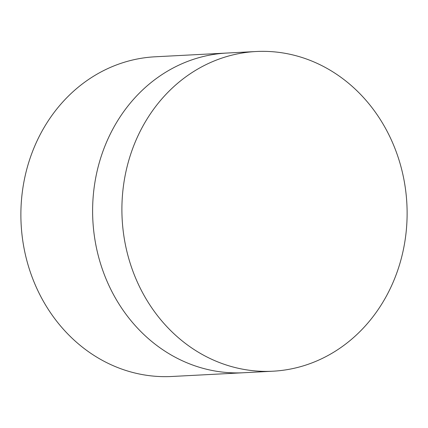 <?xml version="1.0" encoding="UTF-8"?>
<svg xmlns="http://www.w3.org/2000/svg" width="428" height="428" viewBox="0 0 428 428"><rect width="100%" height="100%" fill="white"/><g stroke="black" fill="none" stroke-linecap="round" stroke-linejoin="round"><path stroke-width="0.64" d="M256.163 51.515L226.883 53.045A160.067 142.561 87 0 0 93.903 189.481A160.067 142.561 87 0 0 243.575 372.74L171.837 376.485A160.067 142.561 87 0 1 22.17 193.226A160.067 142.561 87 0 1 155.145 56.79L226.883 53.045A160.067 142.561 87 0 0 93.903 189.481A160.067 142.561 87 0 0 243.575 372.74L272.855 371.21A160.067 142.561 87 0 0 405.83 234.774A160.067 142.561 87 0 0 256.163 51.515A160.067 142.561 87 0 0 123.189 187.956A160.067 142.561 87 0 0 272.855 371.21"/></g></svg>
